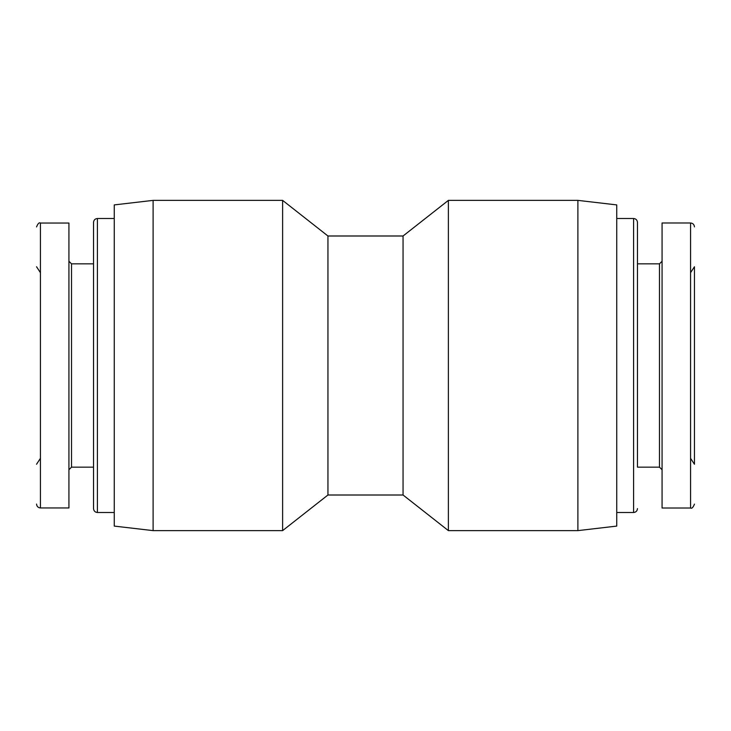<?xml version="1.0" encoding="UTF-8"?>
<svg xmlns="http://www.w3.org/2000/svg" width="731" height="731" viewBox="0 0 731 731"><rect width="100%" height="100%" fill="white"/><g stroke="black" fill="none" stroke-linecap="round" stroke-linejoin="round"><path stroke-width="1.1" d="M114.255 526.092L114.255 204.908L153.108 200.376L153.108 530.624L114.255 526.092M327.945 495.006L327.945 235.994L403.055 235.994L403.055 495.006L327.945 495.006L282.614 530.624L282.614 200.376L153.108 200.376M282.614 530.624L153.108 530.624M403.055 495.006L448.386 530.624L448.386 200.376L403.055 235.994M577.892 530.624L577.892 200.376L616.745 204.908L616.745 526.092L577.892 530.624L448.386 530.624M637.469 467.018L637.469 222.398L637.469 467.018M690.567 458.319L694.45 464.249L694.45 266.751L690.567 272.681M662.076 356.71L662.076 508.018L690.567 508.018L690.567 222.982L662.076 222.982L662.076 356.71M68.924 261.25L71.519 263.836L93.531 263.836L93.531 508.602L93.531 222.398C93.76 220.031 95.057 218.743 97.415 218.505L114.255 218.505M36.55 504.07C36.797 506.419 38.085 507.716 40.433 507.963L68.924 507.963L68.924 223.037L40.433 223.037L40.433 507.963L40.433 458.319L36.55 464.249M36.55 226.93C37.902 223.549 39.191 222.251 40.433 223.037L40.433 272.681L36.55 266.751M637.469 467.164L659.481 467.164L659.481 263.836L637.469 263.836M637.469 508.602C637.213 510.987 635.915 512.285 633.585 512.495L633.585 218.505C635.915 218.715 637.213 220.013 637.469 222.398M71.519 263.836L71.519 467.164L93.531 467.164M97.415 218.505L97.415 512.495C95.085 512.285 93.787 510.987 93.531 508.602M327.945 235.994L282.614 200.376M577.892 200.376L448.386 200.376M659.481 263.836L662.076 261.25M659.481 467.164L662.076 469.75M690.567 222.982C692.915 223.22 694.203 224.518 694.45 226.866M690.567 508.018C691.809 508.803 693.098 507.515 694.45 504.134M633.585 218.505L616.745 218.505M633.585 512.495L616.745 512.495M71.519 467.164L68.924 469.75M97.415 512.495L114.255 512.495"/></g></svg>
